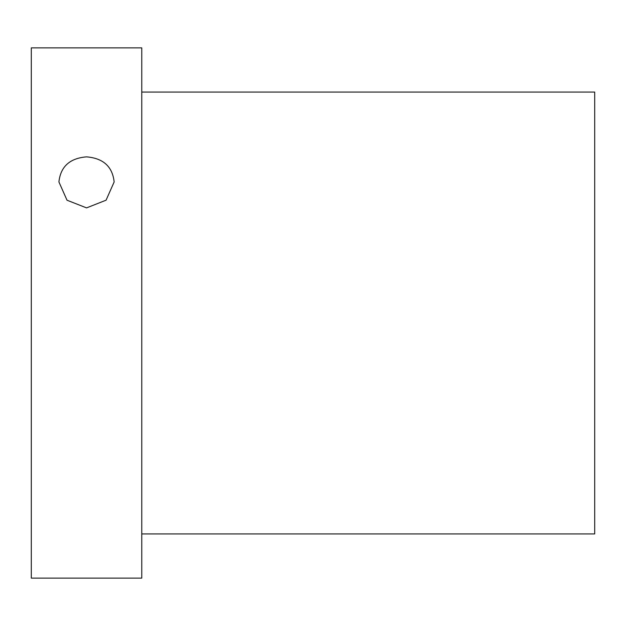 <?xml version="1.0" encoding="UTF-8"?>
<svg xmlns="http://www.w3.org/2000/svg" width="626" height="626" viewBox="0 0 626 626"><rect width="100%" height="100%" fill="white"/><g stroke="black" fill="none" stroke-linecap="round" stroke-linejoin="round"><path stroke-width="0.94" d="M141.773 578.127L141.773 47.873L31.3 47.873L31.3 578.127L141.773 578.127M58.914 181.947C60.581 166.602 69.791 158.237 86.537 156.86C103.29 158.245 112.492 166.61 114.151 181.947L106.076 200.187L86.56 207.887L67.021 200.218L58.914 181.947M141.773 533.939L594.7 533.939L594.7 92.061L141.773 92.061"/></g></svg>
